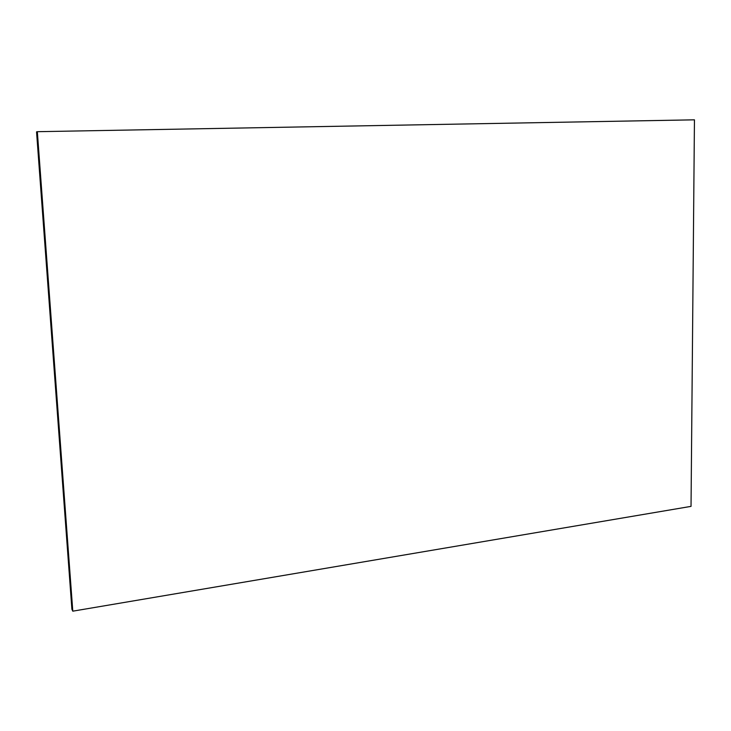 <?xml version="1.0" encoding="UTF-8"?>
<svg xmlns="http://www.w3.org/2000/svg" width="731" height="731" viewBox="0 0 731 731"><rect width="100%" height="100%" fill="white"/><g stroke="black" fill="none" stroke-linecap="round" stroke-linejoin="round"><path stroke-width="1.1" d="M694.45 119.829L37.336 131.69L72.789 611.171L691.033 506.373L694.45 119.829M72.789 611.171L71.903 609.234L36.55 131.863L37.336 131.69"/></g></svg>
